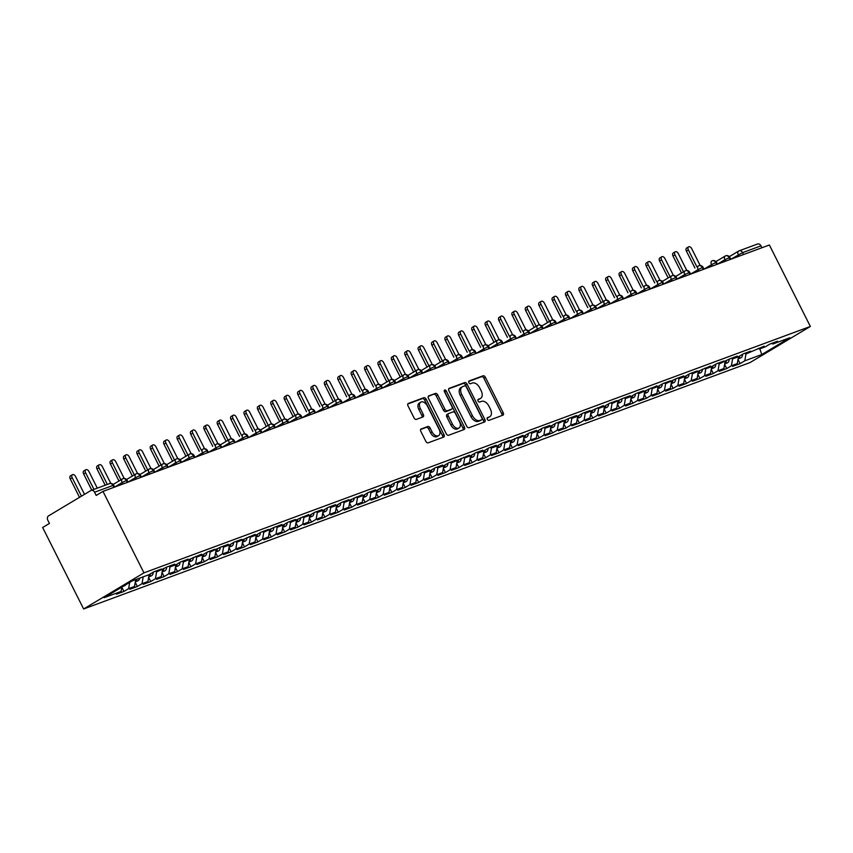 <?xml version="1.0" encoding="UTF-8"?>
<svg xmlns="http://www.w3.org/2000/svg" width="853" height="853" viewBox="0 0 853 853"><rect width="100%" height="100%" fill="white"/><g stroke="black" fill="none" stroke-linecap="round" stroke-linejoin="round"><path stroke-width="1.28" d="M487.308 419.313A1.546 0.97 59.1 0 0 488.918 420.358L502.886 415.187A2.218 1.386 59.1 0 0 503.035 415.123A2.218 1.386 59.1 0 0 503.217 412.735L485.389 377.282A2.218 1.386 59.1 0 0 483.075 375.8L469.107 380.96A1.546 0.97 59.1 0 0 469.001 381.014A1.546 0.97 59.1 0 0 468.883 382.677A1.546 0.97 59.1 0 0 470.493 383.722L472.306 383.05A7.08 4.436 59.1 0 1 479.685 387.795L481.167 390.749A7.08 4.436 59.1 0 1 480.602 398.383A7.08 4.436 59.1 0 1 480.132 398.607L478.32 399.279A1.546 0.97 59.1 0 0 478.224 399.332A1.546 0.97 59.1 0 0 478.096 400.995A1.546 0.97 59.1 0 0 479.706 402.04L481.518 401.368A7.08 4.436 59.1 0 1 488.897 406.113L490.379 409.067A7.08 4.436 59.1 0 1 489.814 416.701A7.08 4.436 59.1 0 1 489.345 416.925L487.532 417.597A1.546 0.97 59.1 0 0 487.436 417.65A1.546 0.97 59.1 0 0 487.308 419.313M421.158 428.942A2.218 1.386 59.1 0 0 421.009 429.016A2.218 1.386 59.1 0 0 420.838 431.394L425.839 441.342A2.218 1.386 59.1 0 0 428.142 442.824L443.656 437.088A2.218 1.386 59.1 0 0 443.805 437.024A2.218 1.386 59.1 0 0 443.986 434.635L426.148 399.183A2.218 1.386 59.1 0 0 423.845 397.701L408.331 403.437A2.218 1.386 59.1 0 0 408.182 403.501A2.218 1.386 59.1 0 0 408.011 405.889L414.046 417.906A2.218 1.386 59.1 0 0 416.36 419.388L422.992 416.936A2.218 1.386 59.1 0 0 423.141 416.861A2.218 1.386 59.1 0 0 423.323 414.473L420.326 408.523A5.918 3.711 59.1 0 1 420.796 402.136A5.918 3.711 59.1 0 1 427.353 405.921L439.092 429.262A5.918 3.711 59.1 0 1 438.623 435.638A5.918 3.711 59.1 0 1 432.066 431.863L430.104 427.971A2.218 1.386 59.1 0 0 427.801 426.489L420.881 429.112M769.374 244.992L810.35 326.464L143.954 572.853L102.978 491.381L769.374 244.992M466.73 426.223A2.218 1.386 59.1 0 0 469.033 427.705L484.547 421.968A2.218 1.386 59.1 0 0 484.696 421.904A2.218 1.386 59.1 0 0 484.877 419.516L467.039 384.063A2.218 1.386 59.1 0 0 464.736 382.581L449.222 388.318A2.218 1.386 59.1 0 0 449.073 388.382A2.218 1.386 59.1 0 0 448.902 390.77L466.73 426.223M464.107 429.528L448.593 435.265A2.218 1.386 59.1 0 1 446.29 433.782L428.451 398.33A2.218 1.386 59.1 0 1 428.632 395.941A2.218 1.386 59.1 0 1 428.782 395.877L435.414 393.425A2.218 1.386 59.1 0 1 437.717 394.907L444.957 409.28A2.218 1.386 59.1 0 0 447.26 410.762L451.663 409.141A2.218 1.386 59.1 0 0 451.813 409.067A2.218 1.386 59.1 0 0 451.983 406.678L444.456 391.708A1.546 0.97 59.1 0 1 444.584 390.045A1.546 0.97 59.1 0 1 446.3 391.026L464.427 427.076A2.218 1.386 59.1 0 1 464.256 429.464A2.218 1.386 59.1 0 1 464.107 429.528M102.978 491.381L96.186 495.454L94.576 492.234A3.38 2.623 -110.3 0 0 91.143 490.422A3.38 2.623 -110.3 0 0 90.802 490.582L48.568 515.862A3.38 2.623 -110.3 0 0 47.821 520.234L49.442 523.443L42.65 527.506L83.626 608.978L143.954 572.853M83.626 608.978L750.022 362.578L810.35 326.464M759.831 348.834L761.804 354.528L789.857 337.735L772.85 344.026L777.52 341.221L770.024 343.994L765.344 346.798L759.458 348.973L764.128 346.179L746.055 353.931L750.736 351.127L743.23 353.899L738.559 356.703L732.663 358.878L737.333 356.085L729.837 358.857L719.271 363.836L723.941 361.032L716.445 363.804L711.765 366.609L705.868 368.784L710.549 365.99L692.476 373.742L697.157 370.938L689.65 373.71L684.98 376.514L679.084 378.689L683.754 375.896L676.258 378.668L665.692 383.647L670.362 380.843L662.866 383.615L658.185 386.42L652.289 388.595L656.97 385.801L638.897 393.553L643.578 390.749L636.071 393.521L631.401 396.325L625.505 398.5L630.175 395.707L622.679 398.479L612.113 403.458L616.783 400.654L609.287 403.426L604.606 406.231L598.71 408.406L603.391 405.612L585.318 413.364L589.999 410.56L582.492 413.332L577.822 416.136L571.926 418.311L576.596 415.518L569.1 418.29L558.534 423.269L563.204 420.465L555.708 423.237L551.027 426.042L545.131 428.217L549.812 425.423L542.305 428.195L537.635 430.989L531.739 433.175L536.409 430.37L528.913 433.143L524.243 435.947L518.347 438.122L523.017 435.329L504.944 443.08L509.625 440.276L502.118 443.048L497.448 445.852L491.552 448.028L496.233 445.234L488.726 448.006L484.056 450.8L478.16 452.986L482.83 450.181L475.334 452.954L470.653 455.758L464.768 457.933L469.438 455.139L451.365 462.891L456.046 460.087L448.539 462.859L443.869 465.663L437.973 467.839L442.654 465.045L435.147 467.817L430.477 470.611L424.581 472.797L429.251 469.992L421.755 472.765L417.074 475.569L411.189 477.744L415.859 474.95L397.786 482.702L402.467 479.898L394.96 482.67L390.29 485.474L384.394 487.649L389.075 484.856L381.568 487.628L376.898 490.422L371.002 492.607L375.672 489.803L368.176 492.576L363.495 495.38L357.61 497.555L362.28 494.761L344.207 502.513L348.888 499.709L341.381 502.481L336.711 505.285L330.815 507.46L335.496 504.667L327.989 507.439L323.319 510.233L317.423 512.418L322.093 509.614L314.597 512.386L309.916 515.191L304.02 517.366L308.701 514.572L290.628 522.324L295.309 519.52L287.802 522.292L283.132 525.096L277.236 527.271L281.906 524.478L274.41 527.25L263.844 532.229L268.514 529.425L261.018 532.197L256.337 535.002L250.441 537.177L255.122 534.383L237.049 542.135L241.73 539.331L234.223 542.103L229.553 544.907L223.657 547.082L228.327 544.289L220.831 547.061L210.264 552.04L214.935 549.236L207.439 552.008L202.758 554.813L196.862 556.988L201.543 554.194L183.47 561.946L188.15 559.141L180.644 561.914L175.974 564.718L170.078 566.893L174.748 564.1L167.252 566.872L156.685 571.851L161.356 569.047L153.86 571.819L149.179 574.623L132.172 580.914L104.119 597.708L121.126 591.417L121.872 587.077M761.804 354.528L744.797 360.819L745.98 353.899M738.005 359.422L740.116 363.613L744.797 360.819M740.116 363.613L732.62 366.385L737.291 363.591L731.405 365.766L732.588 358.846M724.613 364.37L726.724 368.571L731.405 365.766M726.724 368.571L719.228 371.343L723.898 368.539L718.002 370.724L719.196 363.804M711.221 369.328L713.332 373.518L718.002 370.724M713.332 373.518L705.826 376.29L710.506 373.497L704.61 375.672L705.794 368.752M697.829 374.275L699.94 378.476L704.61 375.672M699.94 378.476L692.433 381.248L697.114 378.444L691.218 380.63L692.401 373.71M684.426 379.233L686.537 383.423L691.218 380.63M686.537 383.423L679.041 386.196L683.711 383.402L677.826 385.577L679.009 378.657M671.034 384.181L673.145 388.382L677.826 385.577M673.145 388.382L665.649 391.154L670.319 388.35L664.423 390.535L665.617 383.615M657.642 389.139L659.753 393.329L664.423 390.535M659.753 393.329L652.246 396.101L656.927 393.308L651.031 395.483L652.214 388.563M644.25 394.086L646.361 398.287L651.031 395.483M646.361 398.287L638.854 401.059L643.535 398.255L637.639 400.441L638.822 393.521M630.847 399.044L632.958 403.234L637.639 400.441M632.958 403.234L625.462 406.007L630.132 403.213L624.247 405.388L625.43 398.468M617.455 403.991L619.566 408.192L624.247 405.388M619.566 408.192L612.07 410.965L616.74 408.16L610.844 410.346L612.038 403.426M604.063 408.95L606.174 413.14L610.844 410.346M606.174 413.14L598.667 415.912L603.348 413.119L597.452 415.294L598.635 408.374M590.671 413.897L592.771 418.098L597.452 415.294M592.771 418.098L585.275 420.87L589.945 418.066L584.06 420.252L585.243 413.332M577.268 418.855L579.379 423.045L584.06 420.252M579.379 423.045L571.883 425.818L576.553 423.024L570.657 425.199L571.851 418.279M563.876 423.802L565.987 428.003L570.657 425.199M565.987 428.003L558.48 430.776L563.161 427.971L557.265 430.157L558.459 423.237M550.484 428.76L552.595 432.951L557.265 430.157M552.595 432.951L545.088 435.723L549.769 432.929L543.873 435.105L545.056 428.185M537.081 433.708L539.192 437.909L543.873 435.105M539.192 437.909L531.696 440.681L536.366 437.877L530.481 440.063L531.664 433.143M523.689 438.666L525.8 442.856L530.481 440.063M525.8 442.856L518.304 445.629L522.974 442.835L517.078 445.01L518.272 438.09M510.297 443.613L512.408 447.814L517.078 445.01M512.408 447.814L504.901 450.587L509.582 447.782L503.686 449.968L504.869 443.048M496.904 448.571L499.016 452.762L503.686 449.968M499.016 452.762L491.509 455.534L496.19 452.74L490.294 454.916L491.477 447.996M483.502 453.519L485.613 457.72L490.294 454.916M485.613 457.72L478.117 460.492L482.787 457.688L476.902 459.874L478.085 452.954M470.11 458.477L472.221 462.667L476.902 459.874M472.221 462.667L464.725 465.439L469.395 462.646L463.499 464.821L464.693 457.901M456.718 463.424L458.829 467.625L463.499 464.821M458.829 467.625L451.322 470.398L456.003 467.593L450.107 469.779L451.29 462.859M443.325 468.382L445.437 472.573L450.107 469.779M445.437 472.573L437.93 475.345L442.611 472.551L436.715 474.726L437.898 467.807M429.923 473.33L432.034 477.531L436.715 474.726M432.034 477.531L424.538 480.303L429.208 477.499L423.323 479.685L424.506 472.765M416.531 478.288L418.642 482.478L423.323 479.685M418.642 482.478L411.146 485.25L415.816 482.457L409.92 484.632L411.114 477.712M403.138 483.235L405.25 487.436L409.92 484.632M405.25 487.436L397.743 490.208L402.424 487.404L396.528 489.59L397.711 482.67M389.746 488.193L391.858 492.384L396.528 489.59M391.858 492.384L384.351 495.156L389.021 492.362L383.136 494.537L384.319 487.617M376.344 493.141L378.455 497.342L383.136 494.537M378.455 497.342L370.959 500.114L375.629 497.31L369.733 499.495L370.927 492.576M362.951 498.099L365.063 502.289L369.733 499.495M365.063 502.289L357.556 505.061L362.237 502.268L356.341 504.443L357.535 497.523M349.559 503.046L351.671 507.247L356.341 504.443M351.671 507.247L344.164 510.019L348.845 507.215L342.949 509.401L344.132 502.47M336.167 508.004L338.268 512.195L342.949 509.401M338.268 512.195L330.772 514.967L335.442 512.173L329.557 514.348L330.74 507.428M322.765 512.952L324.876 517.153L329.557 514.348M324.876 517.153L317.38 519.925L322.05 517.121L316.154 519.306L317.348 512.376M309.372 517.91L311.484 522.1L316.154 519.306M311.484 522.1L303.977 524.872L308.658 522.079L302.762 524.254L303.945 517.334M295.98 522.857L298.092 527.058L302.762 524.254M298.092 527.058L290.585 529.83L295.266 527.026L289.37 529.212L290.553 522.281M282.578 527.815L284.689 532.005L289.37 529.212M284.689 532.005L277.193 534.778L281.863 531.984L275.977 534.159L277.161 527.239M269.185 532.762L271.297 536.963L275.977 534.159M271.297 536.963L263.801 539.736L268.471 536.932L262.575 539.117L263.769 532.187M255.793 537.721L257.905 541.911L262.575 539.117M257.905 541.911L250.398 544.683L255.079 541.89L249.183 544.065L250.366 537.145M242.401 542.668L244.512 546.869L249.183 544.065M244.512 546.869L237.006 549.641L241.687 546.837L235.791 549.023L236.974 542.092M228.999 547.626L231.11 551.816L235.791 549.023M231.11 551.816L223.614 554.589L228.284 551.795L222.398 553.97L223.582 547.05M215.606 552.573L217.718 556.774L222.398 553.97M217.718 556.774L210.222 559.547L214.892 556.742L208.996 558.928L210.19 551.998M202.214 557.531L204.325 561.722L208.996 558.928M204.325 561.722L196.819 564.494L201.5 561.7L195.604 563.876L196.787 556.956M188.822 562.479L190.933 566.68L195.604 563.876M190.933 566.68L183.427 569.452L188.108 566.648L182.211 568.834L183.395 561.903M175.419 567.437L177.531 571.627L182.211 568.834M177.531 571.627L170.035 574.4L174.705 571.606L168.809 573.781L170.003 566.861M162.027 572.384L164.139 576.585L168.809 573.781M164.139 576.585L156.632 579.358L161.313 576.553L155.417 578.739L156.611 571.809M148.635 577.342L150.746 581.533L155.417 578.739M150.746 581.533L143.24 584.305L147.921 581.511L142.024 583.687L143.197 576.831M135.243 582.29L137.344 586.491L142.024 583.687M137.344 586.491L129.848 589.263L134.518 586.459L128.632 588.645L129.699 582.386M121.84 587.248L123.952 591.438L128.632 588.645M123.952 591.438L116.456 594.21L121.126 591.417M156.685 571.851L155.353 571.265M170.078 566.893L168.755 566.317M134.518 586.459L135.702 579.603M183.47 561.946L182.147 561.359M147.921 581.511L149.094 574.655M196.862 556.988L195.54 556.412M161.313 576.553L162.486 569.697M210.264 552.04L208.932 551.454M174.705 571.606L175.889 564.75M223.657 547.082L222.334 546.506M188.108 566.648L189.281 559.792M237.049 542.135L235.727 541.548M201.5 561.7L202.673 554.845M250.441 537.177L249.119 536.601M214.892 556.742L216.065 549.886M263.844 532.229L262.511 531.643M228.284 551.795L229.468 544.939M277.236 527.271L275.914 526.696M241.687 546.837L242.86 539.981M290.628 522.324L289.306 521.737M255.079 541.89L256.252 535.034M304.02 517.366L302.698 516.79M268.471 536.932L269.644 530.076M317.423 512.418L316.1 511.832M281.863 531.984L283.047 525.128M330.815 507.46L329.493 506.885M295.266 527.026L296.439 520.17M344.207 502.513L342.885 501.927M308.658 522.079L309.831 515.223M357.61 497.555L356.277 496.979M322.05 517.121L323.223 510.265M371.002 492.607L369.68 492.021M335.442 512.173L336.626 505.317M384.394 487.649L383.072 487.074M348.845 507.215L350.018 500.359M397.786 482.702L396.464 482.116M362.237 502.268L363.41 495.412M411.189 477.744L409.856 477.168M375.629 497.31L376.813 490.454M424.581 472.797L423.259 472.21M389.021 492.362L390.205 485.506M437.973 467.839L436.651 467.263M402.424 487.404L403.597 480.548M451.365 462.891L450.043 462.305M415.816 482.457L416.989 475.601M464.768 457.933L463.435 457.357M429.208 477.499L430.392 470.643M478.16 452.986L476.838 452.399M442.611 472.551L443.784 465.695M491.552 448.028L490.23 447.452M456.003 467.593L457.176 460.737M504.944 443.08L503.622 442.494M469.395 462.646L470.568 455.79M518.347 438.122L517.025 437.546M482.787 457.688L483.971 450.832M531.739 433.175L530.417 432.588M496.19 452.74L497.363 445.884M545.131 428.217L543.809 427.641M509.582 447.782L510.755 440.926M558.534 423.269L557.201 422.683M522.974 442.835L524.147 435.979M571.926 418.311L570.604 417.735M536.366 437.877L537.55 431.021M585.318 413.364L583.996 412.777M549.769 432.929L550.942 426.073M598.71 408.406L597.388 407.83M563.161 427.971L564.334 421.115M612.113 403.458L610.78 402.872M576.553 423.024L577.726 416.168M625.505 398.5L624.183 397.924M589.945 418.066L591.129 411.21M638.897 393.553L637.575 392.966M603.348 413.119L604.521 406.263M652.289 388.595L650.967 388.019M616.74 408.16L617.913 401.305M665.692 383.647L664.359 383.061M630.132 403.213L631.316 396.357M679.084 378.689L677.762 378.114M643.535 398.255L644.708 391.399M692.476 373.742L691.154 373.156M656.927 393.308L658.1 386.452M705.868 368.784L704.546 368.208M670.319 388.35L671.492 381.494M719.271 363.836L717.938 363.25M683.711 383.402L684.895 376.546M732.663 358.878L731.341 358.303M697.114 378.444L698.287 371.588M746.055 353.931L744.733 353.345M710.506 373.497L711.679 366.641M759.458 348.973L758.125 348.397M723.898 368.539L725.071 361.683M761.932 247.743L760.972 245.845L742.59 252.637L743.539 254.535M757.197 244.182A3.38 2.623 69.7 0 1 757.539 244.022A3.38 2.623 69.7 0 1 760.972 245.845M772.85 344.026L771.528 343.439M737.291 363.591L738.474 356.735M725.05 256.145L715.934 261.604L725.189 256.039A3.38 2.122 59.1 0 0 724.922 259.685L717.394 264.195L716.488 262.404L715.731 262.575A3.38 2.623 -110.3 0 0 712.298 260.751A3.38 2.623 -110.3 0 0 712.202 260.794A3.38 2.623 -110.3 0 0 711.956 260.911A3.38 2.122 59.1 0 0 711.797 260.997A3.38 2.122 59.1 0 0 711.53 264.643L704.002 269.153L703.096 267.362L702.339 267.522A3.38 2.623 -110.3 0 0 698.906 265.699A3.38 2.623 -110.3 0 0 698.799 265.741A3.38 2.623 -110.3 0 0 698.564 265.869A3.38 2.122 59.1 0 0 698.404 265.944A3.38 2.122 59.1 0 0 698.127 269.591L690.599 274.101M730.083 259.515L729.123 257.617A3.38 2.623 -110.3 0 0 725.69 255.793A3.38 2.623 -110.3 0 0 725.594 255.836A3.38 2.623 -110.3 0 0 725.349 255.964A3.38 2.122 59.1 0 0 725.189 256.039L725.594 255.836M711.647 261.093L712.202 260.794M716.691 264.473L715.731 262.575L711.53 264.643L712.266 266.104M698.255 266.051L698.799 265.741M703.288 269.42L702.339 267.522L698.138 269.591L698.874 271.062M684.863 270.998L675.747 276.457M689.896 274.378L688.947 272.48A3.38 2.623 -110.3 0 0 685.503 270.657A3.38 2.623 -110.3 0 0 685.407 270.7A3.38 2.623 -110.3 0 0 685.162 270.817A3.38 2.122 59.1 0 0 685.012 270.902A3.38 2.122 59.1 0 0 684.735 274.549L677.207 279.059M671.471 275.956L662.355 281.415M676.504 279.326L675.544 277.428A3.38 2.623 -110.3 0 0 672.111 275.604A3.38 2.623 -110.3 0 0 672.015 275.647A3.38 2.623 -110.3 0 0 671.769 275.775A3.38 2.122 59.1 0 0 671.61 275.85A3.38 2.122 59.1 0 0 671.343 279.496L663.815 284.006L662.909 282.215L662.152 282.386A3.38 2.623 -110.3 0 0 658.719 280.562A3.38 2.623 -110.3 0 0 658.612 280.605A3.38 2.623 -110.3 0 0 658.377 280.722A3.38 2.122 59.1 0 0 658.217 280.808A3.38 2.122 59.1 0 0 657.951 284.454L650.423 288.964L649.517 287.173L648.76 287.333A3.38 2.623 -110.3 0 0 645.326 285.51A3.38 2.623 -110.3 0 0 645.22 285.552A3.38 2.623 -110.3 0 0 644.985 285.68A3.38 2.122 59.1 0 0 644.825 285.755A3.38 2.122 59.1 0 0 644.548 289.402L637.02 293.912L636.125 292.121L635.357 292.291A3.38 2.623 -110.3 0 0 631.924 290.468A3.38 2.623 -110.3 0 0 631.828 290.51A3.38 2.623 -110.3 0 0 631.583 290.628A3.38 2.122 59.1 0 0 631.423 290.713A3.38 2.122 59.1 0 0 631.156 294.36L623.628 298.87L622.722 297.079L621.965 297.239A3.38 2.623 -110.3 0 0 618.532 295.415A3.38 2.623 -110.3 0 0 618.436 295.458A3.38 2.623 -110.3 0 0 618.19 295.586A3.38 2.122 59.1 0 0 618.03 295.66A3.38 2.122 59.1 0 0 617.764 299.307L610.236 303.817L609.33 302.026L608.573 302.197A3.38 2.623 -110.3 0 0 605.14 300.373A3.38 2.623 -110.3 0 0 605.033 300.416A3.38 2.623 -110.3 0 0 604.798 300.533A3.38 2.122 59.1 0 0 604.638 300.619A3.38 2.122 59.1 0 0 604.372 304.265L596.833 308.775L595.938 306.984L595.181 307.144A3.38 2.623 -110.3 0 0 591.737 305.321A3.38 2.623 -110.3 0 0 591.641 305.363A3.38 2.623 -110.3 0 0 591.406 305.491A3.38 2.122 59.1 0 0 591.246 305.566A3.38 2.122 59.1 0 0 590.969 309.212L583.441 313.723L582.546 311.931L581.778 312.102A3.38 2.623 -110.3 0 0 578.345 310.279A3.38 2.623 -110.3 0 0 578.249 310.321A3.38 2.623 -110.3 0 0 578.003 310.439A3.38 2.122 59.1 0 0 577.844 310.524A3.38 2.122 59.1 0 0 577.577 314.171L570.049 318.681L569.143 316.889L568.386 317.049A3.38 2.623 -110.3 0 0 564.953 315.226A3.38 2.623 -110.3 0 0 564.857 315.269A3.38 2.623 -110.3 0 0 564.611 315.397A3.38 2.122 59.1 0 0 564.451 315.471A3.38 2.122 59.1 0 0 564.185 319.118L556.657 323.628M658.068 280.904L658.612 280.605M663.112 284.284L662.152 282.386L657.951 284.454L658.687 285.915M644.676 285.862L645.22 285.552M649.709 289.231L648.76 287.333L644.559 289.402L645.294 290.873M631.284 290.809L631.828 290.51M636.317 294.189L635.357 292.291L631.156 294.36L631.892 295.82M617.892 295.767L618.436 295.458M622.925 299.136L621.965 297.239L617.764 299.307L618.5 300.778M604.489 300.714L595.373 306.174M609.532 304.094L608.573 302.197L604.372 304.265L605.108 305.726M591.097 305.673L591.641 305.363M596.13 309.042L595.181 307.144L590.969 309.212L591.705 310.684M577.705 310.62L578.249 310.321M582.738 314L581.778 312.102L577.577 314.171L578.313 315.631M564.302 315.578L564.857 315.269M569.346 318.947L568.386 317.049L564.185 319.118L564.921 320.589M550.91 320.525L541.794 325.985M555.943 323.905L554.994 322.007A3.38 2.623 -110.3 0 0 551.56 320.184A3.38 2.623 -110.3 0 0 551.454 320.227A3.38 2.623 -110.3 0 0 551.219 320.344A3.38 2.122 59.1 0 0 551.059 320.429A3.38 2.122 59.1 0 0 550.782 324.076L543.254 328.576M537.518 325.483L528.402 330.943M542.551 328.853L541.602 326.955A3.38 2.623 -110.3 0 0 538.158 325.132A3.38 2.623 -110.3 0 0 538.062 325.174A3.38 2.623 -110.3 0 0 537.816 325.302A3.38 2.122 59.1 0 0 537.667 325.377A3.38 2.122 59.1 0 0 537.39 329.023L529.862 333.534L528.967 331.742L528.199 331.913A3.38 2.623 -110.3 0 0 524.766 330.09A3.38 2.623 -110.3 0 0 524.67 330.132A3.38 2.623 -110.3 0 0 524.424 330.25A3.38 2.122 59.1 0 0 524.264 330.335A3.38 2.122 59.1 0 0 523.998 333.981L516.47 338.481L515.564 336.69L514.807 336.86A3.38 2.623 -110.3 0 0 511.373 335.037A3.38 2.623 -110.3 0 0 511.278 335.08A3.38 2.623 -110.3 0 0 511.032 335.208A3.38 2.122 59.1 0 0 510.872 335.282A3.38 2.122 59.1 0 0 510.606 338.929L503.078 343.439L502.172 341.648L501.415 341.818A3.38 2.623 -110.3 0 0 497.981 339.995A3.38 2.623 -110.3 0 0 497.875 340.038A3.38 2.623 -110.3 0 0 497.64 340.155A3.38 2.122 59.1 0 0 497.48 340.24A3.38 2.122 59.1 0 0 497.203 343.887L489.675 348.387L488.78 346.595L488.023 346.766A3.38 2.623 -110.3 0 0 484.579 344.943A3.38 2.623 -110.3 0 0 484.483 344.985A3.38 2.623 -110.3 0 0 484.237 345.113A3.38 2.122 59.1 0 0 484.088 345.188A3.38 2.122 59.1 0 0 483.811 348.834L476.283 353.345L475.388 351.553L474.62 351.724A3.38 2.623 -110.3 0 0 471.187 349.901A3.38 2.623 -110.3 0 0 471.091 349.943A3.38 2.623 -110.3 0 0 470.845 350.061A3.38 2.122 59.1 0 0 470.685 350.146A3.38 2.122 59.1 0 0 470.419 353.792L462.891 358.292L461.985 356.501L461.228 356.671A3.38 2.623 -110.3 0 0 457.794 354.848A3.38 2.623 -110.3 0 0 457.688 354.891A3.38 2.623 -110.3 0 0 457.453 355.019A3.38 2.122 59.1 0 0 457.293 355.093A3.38 2.122 59.1 0 0 457.027 358.74L449.499 363.25L448.593 361.459L447.836 361.629A3.38 2.623 -110.3 0 0 444.402 359.806A3.38 2.623 -110.3 0 0 444.296 359.849A3.38 2.623 -110.3 0 0 444.061 359.966A3.38 2.122 59.1 0 0 443.901 360.051A3.38 2.122 59.1 0 0 443.624 363.698L436.096 368.197M524.126 330.431L524.67 330.132M529.159 333.811L528.199 331.913L523.998 333.981L524.734 335.442M510.723 335.389L511.278 335.08M515.766 338.758L514.807 336.86L510.606 338.929L511.342 340.4M497.331 340.336L488.215 345.796M502.364 343.716L501.415 341.818L497.214 343.887L497.949 345.348M483.939 345.294L484.483 344.985M488.972 348.664L488.023 346.766L483.811 348.834L484.547 350.306M470.547 350.242L471.091 349.943M475.579 353.622L474.62 351.724L470.419 353.792L471.155 355.253M457.144 355.2L457.688 354.891M462.187 358.569L461.228 356.671L457.027 358.74L457.762 360.211M443.752 360.147L434.635 365.606M448.785 363.527L447.836 361.629L443.635 363.698L444.37 365.159M430.36 365.105L421.243 370.565L430.509 364.999A3.38 2.122 59.1 0 0 430.232 368.645L422.704 373.156M435.393 368.475L434.433 366.577A3.38 2.623 -110.3 0 0 431 364.753A3.38 2.623 -110.3 0 0 430.904 364.796A3.38 2.623 -110.3 0 0 430.658 364.924A3.38 2.122 59.1 0 0 430.509 364.999L430.904 364.796M416.968 370.053L407.851 375.512M422 373.433L421.041 371.535A3.38 2.623 -110.3 0 0 417.607 369.712A3.38 2.623 -110.3 0 0 417.512 369.754A3.38 2.623 -110.3 0 0 417.266 369.871A3.38 2.122 59.1 0 0 417.106 369.957A3.38 2.122 59.1 0 0 416.84 373.603L409.312 378.103M403.565 375.011L394.449 380.47M408.608 378.38L407.649 376.482A3.38 2.623 -110.3 0 0 404.215 374.659A3.38 2.623 -110.3 0 0 404.109 374.702A3.38 2.623 -110.3 0 0 403.874 374.83A3.38 2.122 59.1 0 0 403.714 374.904A3.38 2.122 59.1 0 0 403.448 378.551L395.909 383.061L395.014 381.27L394.257 381.44A3.38 2.623 -110.3 0 0 390.813 379.617A3.38 2.623 -110.3 0 0 390.717 379.66A3.38 2.623 -110.3 0 0 390.482 379.777A3.38 2.122 59.1 0 0 390.322 379.862A3.38 2.122 59.1 0 0 390.045 383.509L382.517 388.008L381.622 386.217L380.854 386.388A3.38 2.623 -110.3 0 0 377.421 384.564A3.38 2.623 -110.3 0 0 377.325 384.607A3.38 2.623 -110.3 0 0 377.079 384.735A3.38 2.122 59.1 0 0 376.919 384.81A3.38 2.122 59.1 0 0 376.653 388.456L369.125 392.966L368.219 391.175L367.462 391.335A3.38 2.623 -110.3 0 0 364.028 389.522A3.38 2.623 -110.3 0 0 363.932 389.565A3.38 2.623 -110.3 0 0 363.687 389.682A3.38 2.122 59.1 0 0 363.527 389.768A3.38 2.122 59.1 0 0 363.261 393.414L355.733 397.914L354.827 396.123L354.07 396.293A3.38 2.623 -110.3 0 0 350.636 394.47A3.38 2.623 -110.3 0 0 350.53 394.512A3.38 2.623 -110.3 0 0 350.295 394.64A3.38 2.122 59.1 0 0 350.135 394.715A3.38 2.122 59.1 0 0 349.858 398.362L342.33 402.872L341.435 401.081L340.678 401.241A3.38 2.623 -110.3 0 0 337.234 399.428A3.38 2.623 -110.3 0 0 337.138 399.471A3.38 2.623 -110.3 0 0 336.892 399.588A3.38 2.122 59.1 0 0 336.743 399.673A3.38 2.122 59.1 0 0 336.466 403.32L328.938 407.819L328.042 406.028L327.275 406.199A3.38 2.623 -110.3 0 0 323.841 404.375A3.38 2.623 -110.3 0 0 323.745 404.418A3.38 2.623 -110.3 0 0 323.5 404.546A3.38 2.122 59.1 0 0 323.34 404.621A3.38 2.122 59.1 0 0 323.074 408.267L315.546 412.777L314.64 410.986L313.883 411.146A3.38 2.623 -110.3 0 0 310.449 409.333A3.38 2.623 -110.3 0 0 310.353 409.376A3.38 2.623 -110.3 0 0 310.108 409.493A3.38 2.122 59.1 0 0 309.948 409.579A3.38 2.122 59.1 0 0 309.682 413.225L302.154 417.725M390.173 379.958L381.056 385.417M395.206 383.338L394.257 381.44L390.045 383.509L390.791 384.97M376.781 384.916L377.325 384.607M381.813 388.286L380.854 386.388L376.653 388.456L377.389 389.928M363.389 389.864L363.932 389.565M368.421 393.244L367.462 391.335L363.261 393.414L363.996 394.875M349.986 394.822L350.53 394.512M355.029 398.191L354.07 396.293L349.858 398.362M336.594 399.769L327.477 405.228M341.626 403.149L340.678 401.241L336.466 403.32L337.202 404.78M323.202 404.727L323.745 404.418M328.234 408.097L327.275 406.199L323.074 408.267L323.809 409.739M309.799 409.675L310.353 409.376M314.842 413.055L313.883 411.146L309.682 413.225L310.417 414.686M296.407 414.633L287.29 420.092L296.556 414.526A3.38 2.122 59.1 0 0 296.279 418.173L288.751 422.683M301.44 418.002L300.491 416.104A3.38 2.623 -110.3 0 0 297.057 414.281A3.38 2.623 -110.3 0 0 296.951 414.323A3.38 2.623 -110.3 0 0 296.716 414.451A3.38 2.122 59.1 0 0 296.556 414.526L296.951 414.323M283.015 419.58L273.898 425.039M288.047 422.96L287.098 421.051A3.38 2.623 -110.3 0 0 283.654 419.239A3.38 2.623 -110.3 0 0 283.559 419.281A3.38 2.623 -110.3 0 0 283.313 419.399A3.38 2.122 59.1 0 0 283.164 419.484A3.38 2.122 59.1 0 0 282.887 423.131L275.359 427.63M269.623 424.538L260.506 429.997M274.655 427.907L273.696 426.01A3.38 2.623 -110.3 0 0 270.262 424.186A3.38 2.623 -110.3 0 0 270.166 424.229A3.38 2.623 -110.3 0 0 269.921 424.357A3.38 2.122 59.1 0 0 269.761 424.431A3.38 2.122 59.1 0 0 269.495 428.078L261.967 432.588L261.061 430.797L260.304 430.957A3.38 2.623 -110.3 0 0 256.87 429.144A3.38 2.623 -110.3 0 0 256.774 429.187A3.38 2.623 -110.3 0 0 256.529 429.304A3.38 2.122 59.1 0 0 256.369 429.39A3.38 2.122 59.1 0 0 256.103 433.036L248.575 437.536L247.669 435.744L246.912 435.915A3.38 2.623 -110.3 0 0 243.478 434.092A3.38 2.623 -110.3 0 0 243.372 434.134A3.38 2.623 -110.3 0 0 243.137 434.262A3.38 2.122 59.1 0 0 242.977 434.337A3.38 2.122 59.1 0 0 242.7 437.984L235.172 442.494L234.276 440.702L233.509 440.862A3.38 2.623 -110.3 0 0 230.075 439.05A3.38 2.623 -110.3 0 0 229.979 439.092A3.38 2.623 -110.3 0 0 229.734 439.21A3.38 2.122 59.1 0 0 229.585 439.295A3.38 2.122 59.1 0 0 229.308 442.942L221.78 447.441L220.884 445.65L220.117 445.82A3.38 2.623 -110.3 0 0 216.683 443.997A3.38 2.623 -110.3 0 0 216.587 444.04A3.38 2.623 -110.3 0 0 216.342 444.168A3.38 2.122 59.1 0 0 216.182 444.242A3.38 2.122 59.1 0 0 215.916 447.889L208.388 452.399L207.482 450.608L206.725 450.768A3.38 2.623 -110.3 0 0 203.291 448.955A3.38 2.623 -110.3 0 0 203.185 448.998A3.38 2.623 -110.3 0 0 202.95 449.115A3.38 2.122 59.1 0 0 202.79 449.2A3.38 2.122 59.1 0 0 202.524 452.847L194.985 457.347M256.22 429.486L256.774 429.187M261.263 432.866L260.304 430.957L256.103 433.036L256.838 434.497M242.828 434.444L243.372 434.134M247.86 437.813L246.912 435.915L242.7 437.984M229.436 439.391L220.319 444.85M234.468 442.771L233.509 440.862L229.308 442.942L230.043 444.402M216.044 444.349L216.587 444.04M221.076 447.718L220.117 445.82L215.916 447.889L216.651 449.36M202.641 449.296L203.185 448.998M207.684 452.676L206.725 450.768L202.524 452.847L203.259 454.308M189.249 454.254L180.132 459.714L189.398 454.148A3.38 2.122 59.1 0 0 189.121 457.794L181.593 462.305L180.697 460.513L179.93 460.673A3.38 2.623 -110.3 0 0 176.496 458.861A3.38 2.623 -110.3 0 0 176.4 458.903A3.38 2.623 -110.3 0 0 176.155 459.021A3.38 2.122 59.1 0 0 175.995 459.106A3.38 2.122 59.1 0 0 175.729 462.752L168.201 467.252M194.281 457.624L193.332 455.726A3.38 2.623 -110.3 0 0 189.888 453.903A3.38 2.623 -110.3 0 0 189.792 453.945A3.38 2.623 -110.3 0 0 189.558 454.073A3.38 2.122 59.1 0 0 189.398 454.148L189.792 453.945M175.857 459.202L166.74 464.661M180.889 462.582L179.93 460.673L175.729 462.752L176.464 464.213M162.465 464.16L153.337 469.619L162.603 464.053A3.38 2.122 59.1 0 0 162.337 467.7L154.809 472.21M167.497 467.529L166.538 465.631A3.38 2.623 -110.3 0 0 163.104 463.808A3.38 2.623 -110.3 0 0 163.008 463.851A3.38 2.623 -110.3 0 0 162.763 463.979A3.38 2.122 59.1 0 0 162.603 464.053L163.008 463.851M149.062 469.107L139.945 474.567M154.105 472.487L153.145 470.579A3.38 2.623 -110.3 0 0 149.712 468.766A3.38 2.623 -110.3 0 0 149.606 468.809A3.38 2.623 -110.3 0 0 149.371 468.926A3.38 2.122 59.1 0 0 149.211 469.011A3.38 2.122 59.1 0 0 148.934 472.658L141.406 477.158M135.67 474.065L126.553 479.525M140.702 477.435L139.753 475.537A3.38 2.623 -110.3 0 0 136.309 473.714A3.38 2.623 -110.3 0 0 136.213 473.756A3.38 2.623 -110.3 0 0 135.968 473.884A3.38 2.122 59.1 0 0 135.819 473.959A3.38 2.122 59.1 0 0 135.542 477.605L128.014 482.116L127.118 480.324L126.351 480.484A3.38 2.623 -110.3 0 0 122.917 478.672A3.38 2.623 -110.3 0 0 122.821 478.714A3.38 2.623 -110.3 0 0 122.576 478.832A3.38 2.122 59.1 0 0 122.416 478.917A3.38 2.122 59.1 0 0 122.15 482.563L114.622 487.063L113.716 485.272L112.959 485.442L94.576 492.234M122.278 479.013L113.161 484.472M127.31 482.393L126.351 480.484L122.15 482.563L122.885 484.024M487.116 418.098L487.831 417.831A7.08 4.436 59.1 0 0 488.3 417.607L489.814 416.701M480.602 398.383L479.087 399.289A7.08 4.436 59.1 0 1 478.618 399.513L477.904 399.78M501.927 415.55A2.218 1.386 59.1 0 0 501.703 413.641L483.875 378.188A2.218 1.386 59.1 0 0 481.572 376.695L468.692 381.462M483.587 422.331A2.218 1.386 59.1 0 0 483.363 420.422L465.535 384.97A2.218 1.386 59.1 0 0 463.232 383.477L448.678 388.861M481.721 419.751A1.546 0.97 59.1 0 0 481.817 419.697A1.546 0.97 59.1 0 0 481.945 418.034L466.292 386.91A1.546 0.97 59.1 0 0 464.682 385.876L462.774 386.58A7.08 4.436 59.1 0 0 462.305 386.804A7.08 4.436 59.1 0 0 461.729 394.438L472.434 415.71A7.08 4.436 59.1 0 0 479.812 420.454L481.721 419.751L480.207 420.657A1.546 0.97 59.1 0 0 480.314 420.604A1.546 0.97 59.1 0 0 480.399 420.54M461.26 387.475A7.08 4.436 59.1 0 0 460.791 387.699A7.08 4.436 59.1 0 0 460.225 395.334L461.729 394.438M480.207 420.657L478.298 421.361A7.08 4.436 59.1 0 1 470.92 416.605L460.225 395.334M428.238 396.421L435.414 393.425M450.437 409.877A2.218 1.386 59.1 0 1 450.299 409.973A2.218 1.386 59.1 0 1 450.16 410.037L445.746 411.668A2.218 1.386 59.1 0 1 443.443 410.186L436.214 395.803A2.218 1.386 59.1 0 0 433.91 394.321M463.136 429.891A2.218 1.386 59.1 0 0 462.923 427.982L444.797 391.932A1.546 0.97 59.1 0 0 444.285 391.26M452.463 424.208A5.918 3.711 59.1 0 0 459.021 427.982A5.918 3.711 59.1 0 0 459.49 421.606L455.353 413.374A2.218 1.386 59.1 0 0 453.05 411.892L448.646 413.524A2.218 1.386 59.1 0 0 448.497 413.598A2.218 1.386 59.1 0 0 448.326 415.976L452.463 424.208L450.949 425.103A5.918 3.711 59.1 0 0 457.507 428.888L459.021 427.982M448.369 413.694L447.143 414.43A2.218 1.386 59.1 0 0 446.993 414.494A2.218 1.386 59.1 0 0 446.812 416.882L448.326 415.976M450.949 425.103L446.812 416.882M438.623 435.638L437.109 436.544A5.918 3.711 59.1 0 1 430.552 432.759L428.601 428.878A2.218 1.386 59.1 0 0 426.297 427.385L420.614 429.486M420.796 402.136L419.292 403.042A5.918 3.711 59.1 0 0 418.812 409.419L420.326 408.523M422.032 417.288A2.218 1.386 59.1 0 0 421.808 415.379L418.812 409.419M442.696 437.45A2.218 1.386 59.1 0 0 442.472 435.542L424.645 400.089A2.218 1.386 59.1 0 0 422.342 398.596L407.787 403.981M738.101 358.91L740.489 358.025A4.51 3.487 -110.3 0 0 740.948 357.812A4.51 3.487 -110.3 0 0 742.547 354.304M738.133 358.846A4.51 3.487 69.7 0 1 738.101 358.868A4.51 3.487 69.7 0 0 739.722 356M688.36 249.897L686.398 251.07A2.815 1.77 -120.9 0 1 686.622 248.031L688.584 246.858A2.815 1.77 59.1 0 0 688.36 249.897L696.89 266.85M700.185 265.496L691.708 248.649A2.815 1.77 59.1 0 0 688.584 246.858M738.623 356.661A4.51 3.487 69.7 0 1 738.282 357.844M686.398 251.07L694.928 268.023M724.698 363.868L727.097 362.983A4.51 3.487 -110.3 0 0 727.556 362.76A4.51 3.487 -110.3 0 0 729.155 359.262M724.741 363.804A4.51 3.487 69.7 0 1 724.709 363.815A4.51 3.487 69.7 0 0 726.329 360.958M674.968 254.844L673.006 256.017A2.815 1.77 -120.9 0 1 673.23 252.978L675.192 251.806A2.815 1.77 59.1 0 0 674.968 254.844L683.498 271.808M686.782 270.444L678.316 253.608A2.815 1.77 59.1 0 0 675.192 251.806M725.231 361.619A4.51 3.487 69.7 0 1 724.879 362.802M673.006 256.017L681.536 272.981M711.306 368.816L713.705 367.931A4.51 3.487 -110.3 0 0 714.153 367.718A4.51 3.487 -110.3 0 0 715.763 364.21M712.937 365.905A4.51 3.487 69.7 0 1 711.338 368.752A4.51 3.487 69.7 0 1 711.317 368.773M661.576 259.802L659.614 260.975A2.815 1.77 -120.9 0 1 659.838 257.937L661.8 256.764A2.815 1.77 59.1 0 0 661.576 259.802L670.106 276.756M673.39 275.402L664.924 258.555A2.815 1.77 59.1 0 0 661.8 256.764M711.839 366.566A4.51 3.487 69.7 0 1 711.487 367.75M659.614 260.975L668.144 277.929M697.914 373.774L700.302 372.889A4.51 3.487 -110.3 0 0 700.761 372.665A4.51 3.487 -110.3 0 0 702.371 369.168M699.545 370.863A4.51 3.487 69.7 0 1 697.946 373.71A4.51 3.487 69.7 0 1 697.925 373.721M648.173 264.75L646.211 265.923A2.815 1.77 -120.9 0 1 646.446 262.884L648.408 261.711A2.815 1.77 59.1 0 0 648.173 264.75L656.703 281.714M659.998 280.349L651.521 263.513A2.815 1.77 59.1 0 0 648.408 261.711M698.436 371.524A4.51 3.487 69.7 0 1 698.095 372.708M646.211 265.923L654.741 282.887M684.522 378.721L686.91 377.836A4.51 3.487 -110.3 0 0 687.369 377.623A4.51 3.487 -110.3 0 0 688.968 374.115M684.554 378.657A4.51 3.487 69.7 0 1 684.522 378.679A4.51 3.487 69.7 0 0 686.143 375.81M634.781 269.708L632.819 270.881A2.815 1.77 -120.9 0 1 633.043 267.842L635.005 266.669A2.815 1.77 59.1 0 0 634.781 269.708L643.311 286.661M646.606 285.307L638.129 268.46A2.815 1.77 59.1 0 0 635.005 266.669M685.044 376.472A4.51 3.487 69.7 0 1 684.703 377.655M632.819 270.881L641.349 287.834M671.119 383.679L673.518 382.794A4.51 3.487 -110.3 0 0 673.977 382.57A4.51 3.487 -110.3 0 0 675.576 379.073M671.162 383.615A4.51 3.487 69.7 0 1 671.13 383.626A4.51 3.487 69.7 0 0 672.75 380.769M621.389 274.655L619.427 275.828A2.815 1.77 -120.9 0 1 619.651 272.789L621.613 271.617A2.815 1.77 59.1 0 0 621.389 274.655L629.919 291.619M633.203 290.255L624.737 273.418A2.815 1.77 59.1 0 0 621.613 271.617M671.652 381.43A4.51 3.487 69.7 0 1 671.3 382.613M619.427 275.828L627.957 292.792M657.727 388.627L660.126 387.742A4.51 3.487 -110.3 0 0 660.574 387.529A4.51 3.487 -110.3 0 0 662.184 384.021M659.358 385.716A4.51 3.487 69.7 0 1 657.759 388.563A4.51 3.487 69.7 0 1 657.738 388.584M607.997 279.613L606.035 280.786A2.815 1.77 -120.9 0 1 606.259 277.747L608.221 276.575A2.815 1.77 59.1 0 0 607.997 279.613L616.527 296.567M619.811 295.213L611.345 278.366A2.815 1.77 59.1 0 0 608.221 276.575M658.249 386.377A4.51 3.487 69.7 0 1 657.908 387.561M606.035 280.786L614.565 297.74M644.335 393.585L646.723 392.7A4.51 3.487 -110.3 0 0 647.182 392.476A4.51 3.487 -110.3 0 0 648.792 388.979M645.966 390.674A4.51 3.487 69.7 0 1 644.367 393.521A4.51 3.487 69.7 0 1 644.346 393.532M594.594 284.561L592.632 285.734A2.815 1.77 -120.9 0 1 592.867 282.695L594.818 281.522A2.815 1.77 59.1 0 0 594.594 284.561L603.124 301.525M606.419 300.16L597.942 283.324A2.815 1.77 59.1 0 0 594.818 281.522M644.857 391.335A4.51 3.487 69.7 0 1 644.516 392.519M592.632 285.734L601.162 302.698M632.563 395.621A4.51 3.487 69.7 0 1 630.975 398.468A4.51 3.487 69.7 0 1 630.943 398.49L633.331 397.647A4.51 3.487 -110.3 0 0 633.79 397.434A4.51 3.487 -110.3 0 0 635.389 393.926M581.202 289.519L579.24 290.692A2.815 1.77 -120.9 0 1 579.464 287.653L581.426 286.48A2.815 1.77 59.1 0 0 581.202 289.519L589.732 306.472M593.016 305.118L584.55 288.271A2.815 1.77 59.1 0 0 581.426 286.48M631.465 396.282A4.51 3.487 69.7 0 1 631.124 397.466M579.24 290.692L587.77 307.645M617.54 403.49L619.939 402.605A4.51 3.487 -110.3 0 0 620.387 402.381A4.51 3.487 -110.3 0 0 621.997 398.884M617.583 403.426A4.51 3.487 69.7 0 1 617.551 403.437A4.51 3.487 69.7 0 0 619.171 400.579M567.81 294.466L565.848 295.639A2.815 1.77 -120.9 0 1 566.072 292.6L568.034 291.427A2.815 1.77 59.1 0 0 567.81 294.466L576.34 311.43M579.624 310.065L571.158 293.229A2.815 1.77 59.1 0 0 568.034 291.427M618.073 401.23A4.51 3.487 69.7 0 1 617.721 402.424M565.848 295.639L574.378 312.603M604.148 408.438L606.547 407.553A4.51 3.487 -110.3 0 0 606.995 407.339A4.51 3.487 -110.3 0 0 608.605 403.832M605.779 405.527A4.51 3.487 69.7 0 1 604.18 408.374A4.51 3.487 69.7 0 1 604.159 408.395M554.407 299.424L552.456 300.597A2.815 1.77 -120.9 0 1 552.68 297.558L554.642 296.386A2.815 1.77 59.1 0 0 554.407 299.424L562.937 316.378M566.232 315.024L557.766 298.177A2.815 1.77 59.1 0 0 554.642 296.386M604.67 406.188A4.51 3.487 69.7 0 1 604.329 407.371M552.456 300.597L560.986 317.551M590.756 413.396L593.144 412.511A4.51 3.487 -110.3 0 0 593.603 412.287A4.51 3.487 -110.3 0 0 595.213 408.79M592.377 410.485A4.51 3.487 69.7 0 1 590.788 413.332A4.51 3.487 69.7 0 1 590.756 413.342M541.015 304.372L539.053 305.545A2.815 1.77 -120.9 0 1 539.288 302.506L541.239 301.333A2.815 1.77 59.1 0 0 541.015 304.372L549.545 321.336M552.84 319.971L544.363 303.135A2.815 1.77 59.1 0 0 541.239 301.333M591.278 411.135A4.51 3.487 69.7 0 1 590.937 412.33M539.053 305.545L547.583 322.509M577.353 418.343L579.752 417.458A4.51 3.487 -110.3 0 0 580.211 417.245A4.51 3.487 -110.3 0 0 581.81 413.737M577.396 418.279A4.51 3.487 69.7 0 1 577.364 418.301A4.51 3.487 69.7 0 0 578.984 415.432M527.623 309.33L525.661 310.503A2.815 1.77 -120.9 0 1 525.885 307.464L527.847 306.291A2.815 1.77 59.1 0 0 527.623 309.33L536.153 326.283M539.437 324.929L530.971 308.082A2.815 1.77 59.1 0 0 527.847 306.291M577.886 416.093A4.51 3.487 69.7 0 1 577.545 417.277M525.661 310.503L534.191 327.456M563.961 423.301L566.36 422.416A4.51 3.487 -110.3 0 0 566.808 422.192A4.51 3.487 -110.3 0 0 568.418 418.695M564.004 423.237A4.51 3.487 69.7 0 1 563.972 423.248A4.51 3.487 69.7 0 0 565.592 420.39M514.231 314.277L512.269 315.45A2.815 1.77 -120.9 0 1 512.493 312.411L514.455 311.238A2.815 1.77 59.1 0 0 514.231 314.277L522.761 331.241M526.045 329.876L517.579 313.04A2.815 1.77 59.1 0 0 514.455 311.238M564.494 421.041A4.51 3.487 69.7 0 1 564.142 422.235M512.269 315.45L520.799 332.414M550.569 428.249L552.968 427.364A4.51 3.487 -110.3 0 0 553.416 427.15A4.51 3.487 -110.3 0 0 555.026 423.642M552.2 425.338A4.51 3.487 69.7 0 1 550.601 428.185A4.51 3.487 69.7 0 1 550.58 428.206M500.828 319.235L498.877 320.408A2.815 1.77 -120.9 0 1 499.101 317.369L501.063 316.196A2.815 1.77 59.1 0 0 500.828 319.235L509.358 336.189M512.653 334.834L504.176 317.988A2.815 1.77 59.1 0 0 501.063 316.196M551.091 425.999A4.51 3.487 69.7 0 1 550.75 427.182M498.877 320.408L507.407 337.361M537.177 433.207L539.565 432.322A4.51 3.487 -110.3 0 0 540.024 432.098A4.51 3.487 -110.3 0 0 541.634 428.601M538.797 430.296A4.51 3.487 69.7 0 1 537.209 433.143A4.51 3.487 69.7 0 1 537.177 433.153M487.436 324.183L485.474 325.356A2.815 1.77 -120.9 0 1 485.698 322.317L487.66 321.144A2.815 1.77 59.1 0 0 487.436 324.183L495.966 341.147M499.261 339.782L490.784 322.946A2.815 1.77 59.1 0 0 487.66 321.144M537.699 430.946A4.51 3.487 69.7 0 1 537.358 432.14M485.474 325.356L494.004 342.32M523.774 438.154L526.173 437.269A4.51 3.487 -110.3 0 0 526.632 437.056A4.51 3.487 -110.3 0 0 528.231 433.548M525.405 435.243A4.51 3.487 69.7 0 1 523.817 438.09A4.51 3.487 69.7 0 1 523.785 438.111M474.044 329.141L472.082 330.314A2.815 1.77 -120.9 0 1 472.306 327.275L474.268 326.102A2.815 1.77 59.1 0 0 474.044 329.141L482.574 346.094M485.858 344.74L477.392 327.893A2.815 1.77 59.1 0 0 474.268 326.102M524.307 435.904A4.51 3.487 69.7 0 1 523.966 437.088M472.082 330.314L480.612 347.267M510.382 443.112L512.781 442.227A4.51 3.487 -110.3 0 0 513.229 442.003A4.51 3.487 -110.3 0 0 514.839 438.506M512.013 440.201A4.51 3.487 69.7 0 1 510.425 443.048A4.51 3.487 69.7 0 1 510.393 443.059M460.652 334.088L458.69 335.261A2.815 1.77 -120.9 0 1 458.914 332.222L460.876 331.049A2.815 1.77 59.1 0 0 460.652 334.088L469.182 351.052M472.466 349.687L464 332.851A2.815 1.77 59.1 0 0 460.876 331.049M510.915 440.852A4.51 3.487 69.7 0 1 510.563 442.046M458.69 335.261L467.22 352.225M498.621 445.149A4.51 3.487 69.7 0 1 497.022 447.996A4.51 3.487 69.7 0 1 497 448.017L499.378 447.175A4.51 3.487 -110.3 0 0 499.837 446.961A4.51 3.487 -110.3 0 0 501.447 443.453M447.249 339.046L445.287 340.219A2.815 1.77 -120.9 0 1 445.522 337.18L447.484 336.007A2.815 1.77 59.1 0 0 447.249 339.046L455.779 356M459.074 354.645L450.597 337.799A2.815 1.77 59.1 0 0 447.484 336.007M497.512 445.81A4.51 3.487 69.7 0 1 497.171 446.993M445.287 340.219L453.817 357.172M483.598 453.018L485.986 452.133A4.51 3.487 -110.3 0 0 486.445 451.909A4.51 3.487 -110.3 0 0 488.044 448.411M485.218 450.107A4.51 3.487 69.7 0 1 483.63 452.954A4.51 3.487 69.7 0 1 483.598 452.964M433.857 343.994L431.895 345.166A2.815 1.77 -120.9 0 1 432.119 342.128L434.081 340.955A2.815 1.77 59.1 0 0 433.857 343.994L442.387 360.958M445.682 359.593L437.205 342.757A2.815 1.77 59.1 0 0 434.081 340.955M484.12 450.757A4.51 3.487 69.7 0 1 483.779 451.951M431.895 345.166L440.425 362.13M470.195 457.965L472.594 457.08A4.51 3.487 -110.3 0 0 473.052 456.867A4.51 3.487 -110.3 0 0 474.652 453.359M470.238 457.901A4.51 3.487 69.7 0 1 470.206 457.922A4.51 3.487 69.7 0 0 471.826 455.054M420.465 348.952L418.503 350.125A2.815 1.77 -120.9 0 1 418.727 347.086L420.689 345.913A2.815 1.77 59.1 0 0 420.465 348.952L428.995 365.905M432.279 364.551L423.813 347.704A2.815 1.77 59.1 0 0 420.689 345.913M470.728 455.715A4.51 3.487 69.7 0 1 470.376 456.899M418.503 350.125L427.033 367.078M456.803 462.923L459.202 462.038A4.51 3.487 -110.3 0 0 459.65 461.814A4.51 3.487 -110.3 0 0 461.26 458.317M456.835 462.859A4.51 3.487 69.7 0 1 456.813 462.87A4.51 3.487 69.7 0 0 458.434 460.012M407.073 353.899L405.111 355.072A2.815 1.77 -120.9 0 1 405.335 352.033L407.297 350.86A2.815 1.77 59.1 0 0 407.073 353.899L415.603 370.863M418.887 369.498L410.421 352.662A2.815 1.77 59.1 0 0 407.297 350.86M457.325 460.663A4.51 3.487 69.7 0 1 456.984 461.857M405.111 355.072L413.641 372.036M443.411 467.87L445.799 466.986A4.51 3.487 -110.3 0 0 446.258 466.772A4.51 3.487 -110.3 0 0 447.868 463.264M445.042 464.96A4.51 3.487 69.7 0 1 443.443 467.807A4.51 3.487 69.7 0 1 443.421 467.828M393.67 358.857L391.708 360.03A2.815 1.77 -120.9 0 1 391.943 356.991L393.894 355.818A2.815 1.77 59.1 0 0 393.67 358.857L402.2 375.81M405.495 374.456L397.018 357.61A2.815 1.77 59.1 0 0 393.894 355.818M443.933 465.621A4.51 3.487 69.7 0 1 443.592 466.804M391.708 360.03L400.238 376.983M430.019 472.829L432.407 471.944A4.51 3.487 -110.3 0 0 432.866 471.72A4.51 3.487 -110.3 0 0 434.465 468.222M431.639 469.918A4.51 3.487 69.7 0 1 430.051 472.765A4.51 3.487 69.7 0 1 430.019 472.775M380.278 363.804L378.316 364.977A2.815 1.77 -120.9 0 1 378.54 361.939L380.502 360.766A2.815 1.77 59.1 0 0 380.278 363.804L388.808 380.769M392.092 379.404L383.626 362.568A2.815 1.77 59.1 0 0 380.502 360.766M430.541 470.568A4.51 3.487 69.7 0 1 430.2 471.762M378.316 364.977L386.846 381.941M416.616 477.776L419.015 476.891A4.51 3.487 -110.3 0 0 419.463 476.678A4.51 3.487 -110.3 0 0 421.073 473.17M416.659 477.712A4.51 3.487 69.7 0 1 416.627 477.733A4.51 3.487 69.7 0 0 418.247 474.865M366.886 368.763L364.924 369.935A2.815 1.77 -120.9 0 1 365.148 366.897L367.11 365.724A2.815 1.77 59.1 0 0 366.886 368.763L375.416 385.716M378.7 384.362L370.234 367.515A2.815 1.77 59.1 0 0 367.11 365.724M417.149 475.526A4.51 3.487 69.7 0 1 416.797 476.71M364.924 369.935L373.454 386.889M403.224 482.734L405.623 481.838A4.51 3.487 -110.3 0 0 406.071 481.625A4.51 3.487 -110.3 0 0 407.681 478.128M403.256 482.67A4.51 3.487 69.7 0 1 403.234 482.681A4.51 3.487 69.7 0 0 404.855 479.823M353.483 373.71L351.532 374.883A2.815 1.77 -120.9 0 1 351.756 371.844L353.718 370.671A2.815 1.77 59.1 0 0 353.483 373.71L362.013 390.674M365.308 389.309L356.842 372.473A2.815 1.77 59.1 0 0 353.718 370.671M403.746 480.474A4.51 3.487 69.7 0 1 403.405 481.668M351.532 374.883L360.062 391.847M389.832 487.681L392.22 486.796A4.51 3.487 -110.3 0 0 392.679 486.583A4.51 3.487 -110.3 0 0 394.289 483.075M391.452 484.771A4.51 3.487 69.7 0 1 389.864 487.617A4.51 3.487 69.7 0 1 389.832 487.639M340.091 378.668L338.129 379.841A2.815 1.77 -120.9 0 1 338.364 376.802L340.315 375.629A2.815 1.77 59.1 0 0 340.091 378.668L348.621 395.621M351.916 394.267L343.439 377.421A2.815 1.77 59.1 0 0 340.315 375.629M390.354 485.432A4.51 3.487 69.7 0 1 390.013 486.615M338.129 379.841L346.659 396.794M376.429 492.639L378.828 491.744A4.51 3.487 -110.3 0 0 379.286 491.531A4.51 3.487 -110.3 0 0 380.886 488.033M378.06 489.729A4.51 3.487 69.7 0 1 376.472 492.576A4.51 3.487 69.7 0 1 376.44 492.586M326.699 383.615L324.737 384.788A2.815 1.77 -120.9 0 1 324.961 381.749L326.923 380.577A2.815 1.77 59.1 0 0 326.699 383.615L335.229 400.579M338.513 399.215L330.047 382.379A2.815 1.77 59.1 0 0 326.923 380.577M376.962 490.379A4.51 3.487 69.7 0 1 376.621 491.573M324.737 384.788L333.267 401.752M364.668 494.676A4.51 3.487 69.7 0 1 363.079 497.523A4.51 3.487 69.7 0 1 363.047 497.544L365.436 496.702A4.51 3.487 -110.3 0 0 365.884 496.489A4.51 3.487 -110.3 0 0 367.494 492.981M313.307 388.573L311.345 389.746A2.815 1.77 -120.9 0 1 311.569 386.708L313.531 385.535A2.815 1.77 59.1 0 0 313.307 388.573L321.837 405.527M325.121 404.173L316.655 387.326A2.815 1.77 59.1 0 0 313.531 385.535M363.57 495.337A4.51 3.487 69.7 0 1 363.218 496.521M311.345 389.746L319.875 406.7M349.645 502.545L352.044 501.649A4.51 3.487 -110.3 0 0 352.492 501.436A4.51 3.487 -110.3 0 0 354.102 497.939M349.677 502.481A4.51 3.487 69.7 0 1 349.655 502.492A4.51 3.487 69.7 0 0 351.276 499.634M299.904 393.521L297.953 394.694A2.815 1.77 -120.9 0 1 298.177 391.655L300.139 390.482A2.815 1.77 59.1 0 0 299.904 393.521L308.434 410.485M311.729 409.12L303.252 392.284A2.815 1.77 59.1 0 0 300.139 390.482M350.167 500.284A4.51 3.487 69.7 0 1 349.826 501.479M297.953 394.694L306.483 411.658M336.253 507.492L338.641 506.607A4.51 3.487 -110.3 0 0 339.099 506.394A4.51 3.487 -110.3 0 0 340.71 502.886M337.873 504.581A4.51 3.487 69.7 0 1 336.285 507.428A4.51 3.487 69.7 0 1 336.253 507.45M286.512 398.479L284.55 399.652A2.815 1.77 -120.9 0 1 284.774 396.613L286.736 395.44A2.815 1.77 59.1 0 0 286.512 398.479L295.042 415.432M298.337 414.078L289.86 397.231A2.815 1.77 59.1 0 0 286.736 395.44M336.775 505.243A4.51 3.487 69.7 0 1 336.434 506.426M284.55 399.652L293.08 416.605M322.85 512.45L325.249 511.555A4.51 3.487 -110.3 0 0 325.707 511.342A4.51 3.487 -110.3 0 0 327.307 507.844M324.481 509.54A4.51 3.487 69.7 0 1 322.892 512.386A4.51 3.487 69.7 0 1 322.861 512.397M273.12 403.426L271.158 404.599A2.815 1.77 -120.9 0 1 271.382 401.56L273.344 400.388A2.815 1.77 59.1 0 0 273.12 403.426L281.65 420.39M284.934 419.026L276.468 402.189A2.815 1.77 59.1 0 0 273.344 400.388M323.383 510.19A4.51 3.487 69.7 0 1 323.042 511.384M271.158 404.599L279.688 421.563M309.458 517.398L311.857 516.513A4.51 3.487 -110.3 0 0 312.305 516.3A4.51 3.487 -110.3 0 0 313.915 512.792M309.5 517.334A4.51 3.487 69.7 0 1 309.468 517.355A4.51 3.487 69.7 0 0 311.089 514.487M259.728 408.374L257.766 409.557A2.815 1.77 -120.9 0 1 257.99 406.518L259.952 405.346A2.815 1.77 59.1 0 0 259.728 408.374L268.258 425.338M271.542 423.984L263.076 407.137A2.815 1.77 59.1 0 0 259.952 405.346M309.991 515.148A4.51 3.487 69.7 0 1 309.639 516.332M257.766 409.557L266.296 426.511M296.066 522.356L298.454 521.46A4.51 3.487 -110.3 0 0 298.913 521.247A4.51 3.487 -110.3 0 0 300.523 517.75M296.098 522.292A4.51 3.487 69.7 0 1 296.076 522.303A4.51 3.487 69.7 0 0 297.697 519.445M246.325 413.332L244.363 414.505A2.815 1.77 -120.9 0 1 244.598 411.466L246.56 410.293A2.815 1.77 59.1 0 0 246.325 413.332L254.855 430.296M258.15 428.931L249.673 412.095A2.815 1.77 59.1 0 0 246.56 410.293M296.588 520.095A4.51 3.487 69.7 0 1 296.247 521.29M244.363 414.505L252.893 431.469M282.674 527.303L285.062 526.418A4.51 3.487 -110.3 0 0 285.52 526.205A4.51 3.487 -110.3 0 0 287.12 522.697M284.294 524.392A4.51 3.487 69.7 0 1 282.706 527.239A4.51 3.487 69.7 0 1 282.674 527.261M232.933 418.279L230.971 419.463A2.815 1.77 -120.9 0 1 231.195 416.424L233.157 415.251A2.815 1.77 59.1 0 0 232.933 418.279L241.463 435.243M244.758 433.889L236.281 417.042A2.815 1.77 59.1 0 0 233.157 415.251M283.196 525.053A4.51 3.487 69.7 0 1 282.855 526.237M230.971 419.463L239.501 436.416M269.271 532.261L271.67 531.366A4.51 3.487 -110.3 0 0 272.128 531.152A4.51 3.487 -110.3 0 0 273.728 527.655M270.902 529.35A4.51 3.487 69.7 0 1 269.313 532.197A4.51 3.487 69.7 0 1 269.281 532.208M219.541 423.237L217.579 424.41A2.815 1.77 -120.9 0 1 217.803 421.371L219.765 420.198A2.815 1.77 59.1 0 0 219.541 423.237L228.071 440.201M231.355 438.837L222.889 422A2.815 1.77 59.1 0 0 219.765 420.198M269.804 530.001A4.51 3.487 69.7 0 1 269.452 531.195M217.579 424.41L226.109 441.374M255.879 537.209L258.278 536.324A4.51 3.487 -110.3 0 0 258.726 536.111A4.51 3.487 -110.3 0 0 260.336 532.603M257.51 534.298A4.51 3.487 69.7 0 1 255.911 537.145A4.51 3.487 69.7 0 1 255.889 537.166M206.149 428.185L204.187 429.368A2.815 1.77 -120.9 0 1 204.411 426.329L206.373 425.157A2.815 1.77 59.1 0 0 206.149 428.185L214.679 445.149M217.963 443.795L209.497 426.948A2.815 1.77 59.1 0 0 206.373 425.157M256.401 534.959A4.51 3.487 69.7 0 1 256.06 536.142M204.187 429.368L212.717 446.322M242.487 542.167L244.875 541.271A4.51 3.487 -110.3 0 0 245.333 541.058A4.51 3.487 -110.3 0 0 246.943 537.561M244.118 539.256A4.51 3.487 69.7 0 1 242.519 542.103A4.51 3.487 69.7 0 1 242.497 542.113M192.746 433.143L190.784 434.316A2.815 1.77 -120.9 0 1 191.019 431.277L192.97 430.104A2.815 1.77 59.1 0 0 192.746 433.143L201.276 450.107M204.571 448.742L196.094 431.906A2.815 1.77 59.1 0 0 192.97 430.104M243.009 539.906A4.51 3.487 69.7 0 1 242.668 541.101M190.784 434.316L199.314 451.28M230.715 544.203A4.51 3.487 69.7 0 1 229.126 547.05A4.51 3.487 69.7 0 1 229.094 547.072L231.483 546.229A4.51 3.487 -110.3 0 0 231.941 546.016A4.51 3.487 -110.3 0 0 233.541 542.508M179.354 438.09L177.392 439.274A2.815 1.77 -120.9 0 1 177.616 436.235L179.578 435.062A2.815 1.77 59.1 0 0 179.354 438.09L187.884 455.054M191.168 453.7L182.702 436.853A2.815 1.77 59.1 0 0 179.578 435.062M229.617 544.864A4.51 3.487 69.7 0 1 229.276 546.048M177.392 439.274L185.922 456.227M215.692 552.072L218.091 551.177A4.51 3.487 -110.3 0 0 218.539 550.963A4.51 3.487 -110.3 0 0 220.149 547.466M217.323 549.161A4.51 3.487 69.7 0 1 215.734 552.008A4.51 3.487 69.7 0 1 215.702 552.019M165.962 443.048L164 444.221A2.815 1.77 -120.9 0 1 164.224 441.182L166.186 440.009A2.815 1.77 59.1 0 0 165.962 443.048L174.492 460.012M177.776 458.647L169.31 441.811A2.815 1.77 59.1 0 0 166.186 440.009M216.225 549.812A4.51 3.487 69.7 0 1 215.873 551.006M164 444.221L172.53 461.185M202.3 557.02L204.699 556.135A4.51 3.487 -110.3 0 0 205.147 555.921A4.51 3.487 -110.3 0 0 206.757 552.413M202.332 556.956A4.51 3.487 69.7 0 1 202.31 556.977A4.51 3.487 69.7 0 0 203.931 554.109M152.57 447.996L150.608 449.179A2.815 1.77 -120.9 0 1 150.832 446.14L152.794 444.967A2.815 1.77 59.1 0 0 152.57 447.996L161.1 464.96M164.384 463.605L155.918 446.759A2.815 1.77 59.1 0 0 152.794 444.967M202.822 554.77A4.51 3.487 69.7 0 1 202.481 555.953M150.608 449.179L159.138 466.133M188.908 561.967L191.296 561.082A4.51 3.487 -110.3 0 0 191.754 560.869A4.51 3.487 -110.3 0 0 193.364 557.372M188.939 561.914A4.51 3.487 69.7 0 1 188.918 561.924A4.51 3.487 69.7 0 0 190.528 559.067M139.167 452.954L137.205 454.127A2.815 1.77 -120.9 0 1 137.44 451.088L139.391 449.915A2.815 1.77 59.1 0 0 139.167 452.954L147.697 469.918M150.992 468.553L142.515 451.717A2.815 1.77 59.1 0 0 139.391 449.915M189.43 559.717A4.51 3.487 69.7 0 1 189.089 560.911M137.205 454.127L145.735 471.091M175.505 566.925L177.904 566.04A4.51 3.487 -110.3 0 0 178.362 565.827A4.51 3.487 -110.3 0 0 179.962 562.319M177.136 564.014A4.51 3.487 69.7 0 1 175.547 566.861A4.51 3.487 69.7 0 1 175.515 566.882M125.775 457.901L123.813 459.085A2.815 1.77 -120.9 0 1 124.037 456.046L125.999 454.873A2.815 1.77 59.1 0 0 125.775 457.901L134.305 474.865M137.589 473.511L129.123 456.664A2.815 1.77 59.1 0 0 125.999 454.873M176.038 564.675A4.51 3.487 69.7 0 1 175.697 565.859M123.813 459.085L132.343 476.038M162.113 571.873L164.512 570.988A4.51 3.487 -110.3 0 0 164.96 570.774A4.51 3.487 -110.3 0 0 166.57 567.277M163.744 568.972A4.51 3.487 69.7 0 1 162.155 571.819A4.51 3.487 69.7 0 1 162.123 571.83M112.383 462.859L110.421 464.032A2.815 1.77 -120.9 0 1 110.645 460.993L112.607 459.82A2.815 1.77 59.1 0 0 112.383 462.859L120.913 479.823M124.197 478.458L115.731 461.622A2.815 1.77 59.1 0 0 112.607 459.82M162.646 569.623A4.51 3.487 69.7 0 1 162.294 570.817M110.421 464.032L118.951 480.996M148.721 576.831L151.12 575.946A4.51 3.487 -110.3 0 0 151.567 575.732A4.51 3.487 -110.3 0 0 153.177 572.224M148.753 576.767A4.51 3.487 69.7 0 1 148.731 576.788A4.51 3.487 69.7 0 0 150.352 573.92M98.98 467.807L97.029 468.99A2.815 1.77 -120.9 0 1 97.253 465.951L99.215 464.778A2.815 1.77 59.1 0 0 98.98 467.807L107.339 484.429M110.805 483.416L102.339 466.57A2.815 1.77 59.1 0 0 99.215 464.778M149.243 574.581A4.51 3.487 69.7 0 1 148.902 575.764M97.029 468.99L105.196 485.229M135.328 581.778L137.717 580.893A4.51 3.487 -110.3 0 0 138.175 580.68A4.51 3.487 -110.3 0 0 139.732 578.11M136.917 579.155A4.51 3.487 69.7 0 1 135.36 581.725A4.51 3.487 69.7 0 1 135.328 581.735M85.588 472.765L83.626 473.937A2.815 1.77 -120.9 0 1 83.85 470.899L85.812 469.726A2.815 1.77 59.1 0 0 85.588 472.765L93.947 489.377M97.295 488.14L88.936 471.528A2.815 1.77 59.1 0 0 85.812 469.726M135.851 579.55A4.51 3.487 69.7 0 1 135.51 580.722M83.626 473.937L91.793 490.176M123.258 586.246L124.325 585.851A4.51 3.487 -110.3 0 0 124.783 585.638A4.51 3.487 -110.3 0 0 125.668 584.795M72.196 477.712L70.234 478.896A2.815 1.77 -120.9 0 1 70.458 475.857L72.42 474.684A2.815 1.77 59.1 0 0 72.196 477.712L81.472 496.169M84.522 494.335L75.544 476.475A2.815 1.77 59.1 0 0 72.42 474.684M70.234 478.896L79.51 497.342M729.315 256.646L738.591 251.091A3.38 2.122 59.1 0 1 738.815 250.985A3.38 2.623 69.7 0 1 739.156 250.825A3.38 2.623 69.7 0 1 742.59 252.637L730.786 259.248L729.891 257.457L724.922 259.685L725.658 261.157M113.918 487.34L112.959 485.442A3.38 2.623 -110.3 0 0 109.525 483.619A3.38 2.623 -110.3 0 0 109.184 483.79M739.05 256.199L738.314 254.738A3.38 2.122 59.1 0 1 738.591 251.091A3.38 3.38 0 0 1 739.156 250.825L757.539 244.022M685.471 276.009L684.735 274.549L689.704 272.31A3.38 3.38 0 0 0 685.503 270.657M672.079 280.968L671.343 279.496L676.312 277.268A3.38 3.38 0 0 0 672.111 275.604M551.528 325.537L550.793 324.076L555.751 321.837A3.38 3.38 0 0 0 551.56 320.184M538.126 330.495L537.39 329.023L542.359 326.784A3.38 3.38 0 0 0 538.158 325.132M430.968 370.117L430.232 368.645L435.201 366.406A3.38 3.38 0 0 0 431 364.753M417.575 375.064L416.84 373.603L421.808 371.364A3.38 3.38 0 0 0 417.607 369.712M404.183 380.022L403.448 378.551L408.406 376.312A3.38 3.38 0 0 0 404.215 374.659M350.604 399.833L349.869 398.362M297.025 419.644L296.279 418.173M283.623 424.591L282.887 423.131L287.856 420.892A3.38 3.38 0 0 0 283.654 419.239M270.23 429.549L269.495 428.078L274.463 425.839A3.38 3.38 0 0 0 270.262 424.186M243.446 439.455L242.71 437.984M189.867 459.266L189.121 457.794L194.089 455.555A3.38 3.38 0 0 0 189.888 453.903M163.072 469.171L162.337 467.7L167.295 465.461A3.38 3.38 0 0 0 163.104 463.808M149.68 474.119L148.944 472.658L153.903 470.419A3.38 3.38 0 0 0 149.712 468.766M136.277 479.077L135.542 477.605L140.51 475.366A3.38 3.38 0 0 0 136.309 473.714M302.154 417.746L301.248 415.933L296.29 418.173M487.831 417.831L489.345 416.925M478.618 399.513L480.132 398.607M481.572 376.695L483.075 375.8M483.875 378.188L485.389 377.282M501.703 413.641L503.217 412.735M463.232 383.477L464.736 382.581M465.535 384.97L467.039 384.063M483.363 420.422L484.877 419.516M470.92 416.605L472.434 415.71M478.298 421.361L479.812 420.454M436.214 395.803L437.717 394.907M443.443 410.186L444.957 409.28M445.746 411.668L447.26 410.762M450.16 410.037L451.663 409.141M444.797 391.932L446.3 391.026M462.923 427.982L464.427 427.076M426.297 427.385L427.801 426.489M428.601 428.878L430.104 427.971M430.552 432.759L432.066 431.863M421.808 415.379L423.323 414.473M422.342 398.596L423.845 397.701M424.645 400.089L426.148 399.183M442.472 435.542L443.986 434.635M113.716 485.272A3.38 3.38 0 0 0 109.525 483.619L91.143 490.422M729.891 257.457A3.38 3.38 0 0 0 725.69 255.793M716.488 262.404A3.38 3.38 0 0 0 712.298 260.751M703.096 267.362A3.38 3.38 0 0 0 698.906 265.699M690.61 274.112L689.704 272.31M677.218 279.07L676.312 277.268M685.407 270.7L675.736 276.447M662.909 282.215A3.38 3.38 0 0 0 658.719 280.562M672.015 275.647L662.344 281.405M649.517 287.173A3.38 3.38 0 0 0 645.326 285.51M636.125 292.121A3.38 3.38 0 0 0 631.924 290.468M622.722 297.079A3.38 3.38 0 0 0 618.532 295.415M609.33 302.026A3.38 3.38 0 0 0 605.14 300.373M595.938 306.984A3.38 3.38 0 0 0 591.737 305.321M605.033 300.416L595.362 306.163M582.546 311.931A3.38 3.38 0 0 0 578.345 310.279M569.143 316.889A3.38 3.38 0 0 0 564.953 315.226M556.657 323.639L555.751 321.837M543.265 328.597L542.359 326.784M551.454 320.227L541.783 325.974M528.967 331.742A3.38 3.38 0 0 0 524.766 330.09M538.062 325.174L528.391 330.932M515.564 336.69A3.38 3.38 0 0 0 511.373 335.037M502.172 341.648A3.38 3.38 0 0 0 497.981 339.995M488.78 346.595A3.38 3.38 0 0 0 484.579 344.943M497.875 340.038L488.204 345.785M475.388 351.553A3.38 3.38 0 0 0 471.187 349.901M461.985 356.501A3.38 3.38 0 0 0 457.794 354.848M448.593 361.459A3.38 3.38 0 0 0 444.402 359.806M436.107 368.219L435.201 366.406M444.296 359.849L434.625 365.596M422.715 373.166L421.808 371.364M409.312 378.124L408.406 376.312M417.512 369.754L407.841 375.501M395.014 381.27A3.38 3.38 0 0 0 390.813 379.617M404.109 374.702L394.438 380.459M381.622 386.217A3.38 3.38 0 0 0 377.421 384.564M390.717 379.66L381.046 385.407M368.219 391.175A3.38 3.38 0 0 0 364.028 389.522M354.827 396.123A3.38 3.38 0 0 0 350.636 394.47M341.435 401.081A3.38 3.38 0 0 0 337.234 399.428M328.042 406.028A3.38 3.38 0 0 0 323.841 404.375M337.138 399.471L327.467 405.218M314.64 410.986A3.38 3.38 0 0 0 310.449 409.333M301.248 415.933A3.38 3.38 0 0 0 297.057 414.281M288.762 422.693L287.856 420.892M275.37 427.652L274.463 425.839M283.559 419.281L273.888 425.029M261.061 430.797A3.38 3.38 0 0 0 256.87 429.144M270.166 424.229L260.496 429.987M247.669 435.744A3.38 3.38 0 0 0 243.478 434.092M234.276 440.702A3.38 3.38 0 0 0 230.075 439.05M220.884 445.65A3.38 3.38 0 0 0 216.683 443.997M229.979 439.092L220.309 444.839M207.482 450.608A3.38 3.38 0 0 0 203.291 448.955M194.996 457.368L194.089 455.555M180.697 460.513A3.38 3.38 0 0 0 176.496 458.861M168.212 467.273L167.295 465.461M176.4 458.903L166.73 464.65M154.809 472.221L153.903 470.419M141.417 477.179L140.51 475.366M149.606 468.809L139.935 474.556M127.118 480.324A3.38 3.38 0 0 0 122.917 478.672M136.213 473.756L126.543 479.514M122.821 478.714L113.15 484.461M480.314 420.604L481.817 419.697M460.791 387.699L462.305 386.804M450.299 409.973L451.813 409.067M446.993 414.494L448.497 413.598"/></g></svg>

